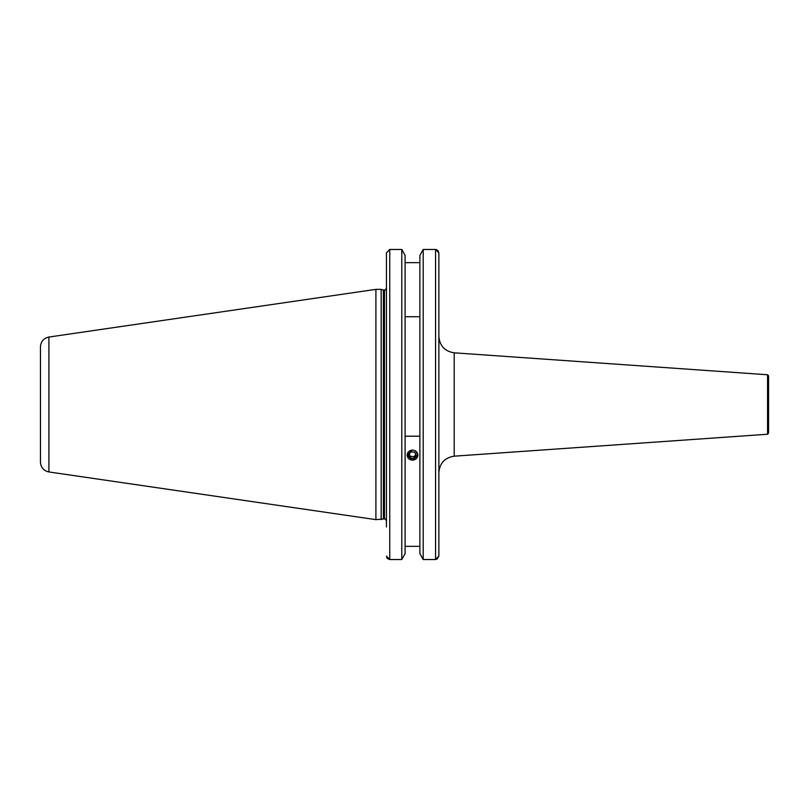 <?xml version="1.0" encoding="UTF-8"?>
<svg xmlns="http://www.w3.org/2000/svg" width="809" height="809" viewBox="0 0 809 809"><rect width="100%" height="100%" fill="white"/><g stroke="black" fill="none" stroke-linecap="round" stroke-linejoin="round"><path stroke-width="1.21" d="M767.559 374.759L768.55 375.75L768.55 433.25L767.559 434.241L767.559 374.759L454.203 352.825L454.203 456.175C444.798 457.661 439.692 463.142 438.872 472.618M767.559 434.241L454.203 456.175M415.523 450.856L417.94 455.123L412.499 460.21L407.058 455.123L412.499 449.986M381.17 519.641L381.17 289.359L375.902 289.359L375.902 519.641L383.385 519.044L383.385 289.956L381.17 289.359M48.914 337.05L48.914 471.95C43.676 470.777 40.854 467.521 40.45 462.172L40.45 346.828C40.854 341.479 43.676 338.223 48.914 337.05L375.902 289.359M436.86 249.738L435.576 249.465L438.872 252.883L438.872 390.484M423.198 559.535L423.198 249.465L435.576 249.465L435.576 559.535L423.198 559.535L419.891 553.578L423.198 559.535L435.576 559.535L438.872 556.117L438.872 252.883L437.932 250.487M419.891 553.578L419.891 255.422L423.198 249.465L419.891 255.422M405.097 255.422L401.79 249.465L405.097 255.422L405.097 553.578L401.79 559.535L401.79 249.465L389.746 249.465L386.449 252.883L386.449 287.468M419.891 316.724L405.097 316.724M405.097 262.662L419.891 262.662M419.891 436.203L405.097 436.203M405.097 546.338L419.891 546.338M386.449 526.972L386.449 252.883M386.449 556.117L389.746 559.535L401.79 559.535L405.097 553.578M438.872 418.516L438.872 503.4M438.872 526.972L438.872 556.117L436.87 559.262M389.746 249.465L389.746 559.535L387.39 558.513L386.682 557.371M409.546 459.269A5.309 4.985 180 0 0 416.908 457.904A5.309 4.985 180 0 0 415.442 450.987A5.309 4.985 180 0 0 408.08 452.352A5.309 4.985 180 0 0 409.546 459.269M414.178 458.339L416.291 455.366L414.613 452.15L410.81 451.918L408.697 454.891L410.375 458.106L414.178 458.339L414.178 456.65L410.375 456.407L410.375 458.106M409.202 454.173L410.375 456.407M414.178 456.65L415.786 454.385M384.467 290.016L383.901 290.016L383.901 518.984L384.467 518.984L384.467 290.016C384.811 290.573 385.478 289.915 386.449 288.044M454.203 352.825C444.798 351.339 439.692 345.858 438.872 336.382M383.901 290.016L383.385 289.956M48.914 471.95L375.902 519.641M383.901 518.984L383.385 519.044M384.467 518.984C384.811 518.427 385.478 519.085 386.449 520.956"/></g></svg>
